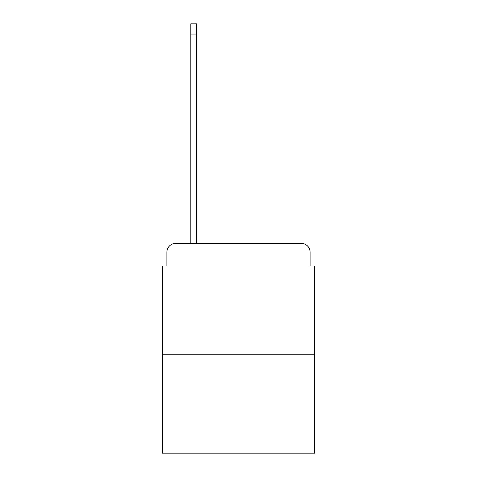 <?xml version="1.0" encoding="UTF-8"?>
<svg xmlns="http://www.w3.org/2000/svg" width="477" height="477" viewBox="0 0 477 477"><rect width="100%" height="100%" fill="white"/><g stroke="black" fill="none" stroke-linecap="round" stroke-linejoin="round"><path stroke-width="0.72" d="M166.878 252.25L166.878 265.999L166.878 252.25A8.872 8.872 0 0 1 175.745 243.377L190.824 243.377L190.824 23.85L196.59 23.85L196.59 34.052L190.824 34.052M314.558 354.25L162.442 354.25L162.442 453.15L314.558 453.15L314.558 265.999L310.122 265.999L310.122 252.25A8.872 8.872 0 0 0 301.255 243.377L175.745 243.377M162.442 354.25L162.442 265.999L166.878 265.999M196.59 34.052L196.59 243.377L203.906 243.377M273.094 243.377L301.255 243.377M310.122 265.999L310.122 252.25"/></g></svg>
